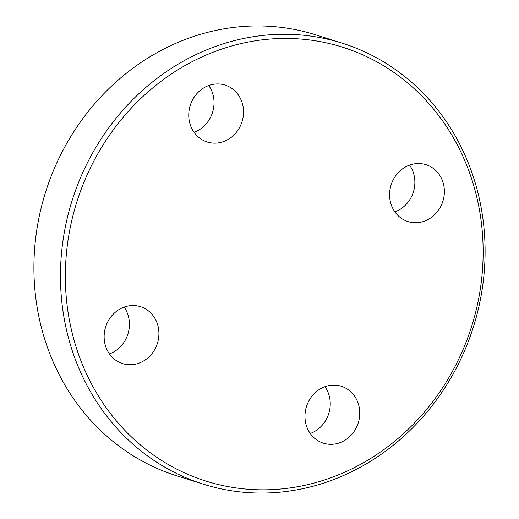 <?xml version="1.0" encoding="UTF-8"?>
<svg xmlns="http://www.w3.org/2000/svg" width="519" height="519" viewBox="0 0 519 519"><rect width="100%" height="100%" fill="white"/><g stroke="black" fill="none" stroke-linecap="round" stroke-linejoin="round"><path stroke-width="0.78" d="M409.575 165.1A29.83 27.144 -72.6 0 1 397.807 210.63A29.83 27.144 -72.6 0 1 394.875 211.882M427.306 219.9A29.83 27.144 -72.6 0 1 408.038 221.587A29.83 27.144 -72.6 0 1 389.594 195.527A29.83 27.144 -72.6 0 1 406.649 166.352A29.83 27.144 -72.6 0 1 425.917 164.666A29.83 27.144 -72.6 0 1 444.361 190.733A29.83 27.144 -72.6 0 1 427.306 219.9M324.952 386.7A29.83 27.144 -72.6 0 1 328.229 392.831A29.83 27.144 -72.6 0 1 310.258 433.475M306.982 427.345A29.83 27.144 -72.6 0 1 312.47 395.556A29.83 27.144 -72.6 0 1 341.301 386.266A29.83 27.144 -72.6 0 1 357.734 402.102A29.83 27.144 -72.6 0 1 352.245 433.89A29.83 27.144 -72.6 0 1 323.415 443.181A29.83 27.144 -72.6 0 1 306.982 427.345M124.125 307.118A29.83 27.144 -72.6 0 1 112.351 352.648A29.83 27.144 -72.6 0 1 109.425 353.9M121.193 308.37A29.83 27.144 -72.6 0 1 140.467 306.684A29.83 27.144 -72.6 0 1 158.911 332.744A29.83 27.144 -72.6 0 1 141.856 361.912A29.83 27.144 -72.6 0 1 122.588 363.598A29.83 27.144 -72.6 0 1 104.137 337.538A29.83 27.144 -72.6 0 1 121.193 308.37M208.742 85.525A29.83 27.144 -72.6 0 1 212.018 91.655A29.83 27.144 -72.6 0 1 194.048 132.3M241.517 100.926A29.83 27.144 -72.6 0 1 236.035 132.715A29.83 27.144 -72.6 0 1 207.204 142.005A29.83 27.144 -72.6 0 1 190.771 126.169A29.83 27.144 -72.6 0 1 196.253 94.38A29.83 27.144 -72.6 0 1 225.084 85.09A29.83 27.144 -72.6 0 1 241.517 100.926M203.487 484.221L176.934 475.878A231.176 210.364 -72.6 0 1 49.577 353.16A231.176 210.364 -72.6 0 1 92.084 106.797A231.176 210.364 -72.6 0 1 315.513 34.779L342.066 43.122A231.176 210.364 -72.6 0 1 469.423 165.84A231.176 210.364 -72.6 0 1 426.916 412.203A231.176 210.364 -72.6 0 1 203.487 484.221A231.176 210.364 -72.6 0 1 76.131 361.503A231.176 210.364 -72.6 0 1 118.637 115.14A231.176 210.364 -72.6 0 1 342.066 43.122M80.776 360.387A227.452 206.971 -72.6 0 1 195.481 60.003A227.452 206.971 -72.6 0 1 467.723 167.877A227.452 206.971 -72.6 0 1 353.017 468.268A227.452 206.971 -72.6 0 1 80.776 360.387"/></g></svg>
